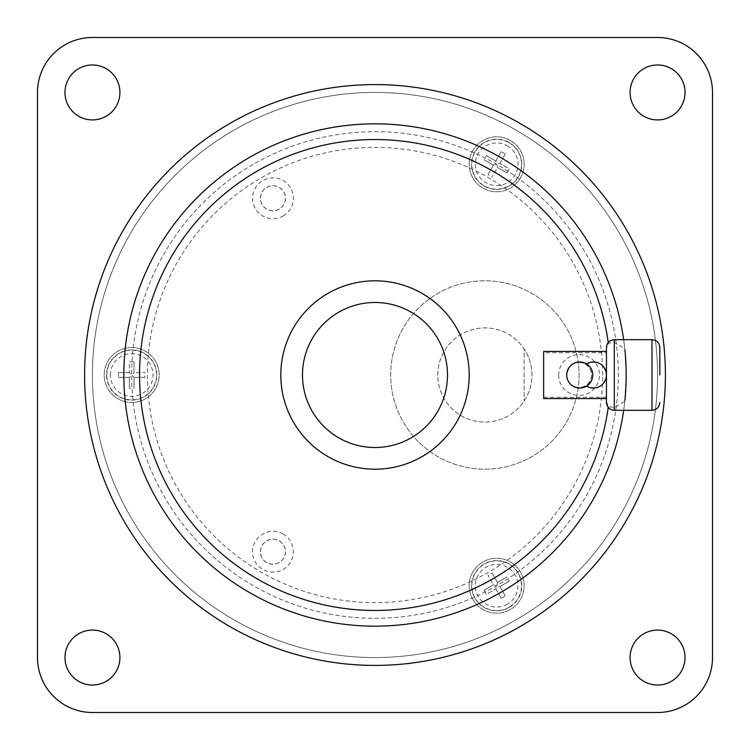 <?xml version="1.0" encoding="UTF-8"?>
<svg xmlns="http://www.w3.org/2000/svg" width="750" height="750" viewBox="0 0 750 750"><rect width="100%" height="100%" fill="white"/><g stroke="black" fill="none" stroke-linecap="round" stroke-linejoin="round"><path stroke-width="0.56" stroke-dasharray="3.75 2.81" d="M129.328 372.647L118.463 372.647L129.328 372.647L131.691 375A243.309 243.309 0 0 1 375 131.691A243.309 243.309 0 0 1 618.309 375A243.309 243.309 0 0 1 375 618.309A243.309 243.309 0 0 1 131.691 375A243.309 243.309 0 0 0 375 618.309A243.309 243.309 0 0 0 618.309 375A243.309 243.309 0 0 0 375 131.691A243.309 243.309 0 0 0 131.691 375L134.044 372.647L134.044 361.772L129.328 361.772L129.328 372.647L129.328 361.772M134.044 361.772L134.044 372.647L144.909 372.647L134.044 372.647M118.463 372.647L118.463 377.353L129.328 377.353L131.691 375L134.044 377.353L134.044 388.228L134.044 377.353L144.909 377.353L144.909 372.647M134.044 377.353L144.909 377.353M118.463 377.353L129.328 377.353L129.328 388.228L134.044 388.228M129.328 377.353L129.328 388.228M499.875 163.425L505.312 154.003L499.875 163.425L496.659 164.288L497.522 167.503L506.934 172.941L509.288 168.863L499.875 163.425L509.288 168.863M506.934 172.941L497.522 167.503L492.084 176.916L497.522 167.503M505.312 154.003L501.234 151.65L495.797 161.072L496.659 164.288L493.444 165.15L484.022 159.713L493.444 165.15L488.006 174.562L492.084 176.916M493.444 165.15L488.006 174.562M501.234 151.65L495.797 161.072L486.375 155.634L484.022 159.713M495.797 161.072L486.375 155.634M495.797 588.928L501.234 598.35L495.797 588.928L496.659 585.712L493.444 584.85L484.022 590.288L486.375 594.366L495.797 588.928L486.375 594.366M484.022 590.288L493.444 584.85L488.006 575.438L493.444 584.85M501.234 598.35L505.312 595.997L499.875 586.575L496.659 585.712L497.522 582.497L506.934 577.059L497.522 582.497L492.084 573.084L488.006 575.438M497.522 582.497L492.084 573.084M505.312 595.997L499.875 586.575L509.288 581.138L506.934 577.059M499.875 586.575L509.288 581.138M524.128 401.034A47.091 47.091 0 0 0 524.128 348.966L524.128 401.034L524.128 348.966A47.091 47.091 0 0 0 437.794 375A47.091 47.091 0 0 0 524.128 401.034M531.975 375A47.091 47.091 0 0 0 484.884 327.909A47.091 47.091 0 0 0 437.794 375A47.091 47.091 0 0 0 484.884 422.091A47.091 47.091 0 0 0 531.975 375M156.806 375A25.116 25.116 0 0 0 131.691 349.884A25.116 25.116 0 0 0 106.566 375A25.116 25.116 0 0 0 131.691 400.116A25.116 25.116 0 0 0 156.806 375M484.097 186.037A25.116 25.116 0 0 0 518.409 176.841A25.116 25.116 0 0 0 509.212 142.528A25.116 25.116 0 0 0 474.909 151.725A25.116 25.116 0 0 0 484.097 186.037M484.097 563.962A25.116 25.116 0 0 0 474.909 598.275A25.116 25.116 0 0 0 509.212 607.472A25.116 25.116 0 0 0 518.409 573.159A25.116 25.116 0 0 0 484.097 563.962M579.066 375A94.191 94.191 0 0 1 484.884 469.191A94.191 94.191 0 0 1 390.694 375A94.191 94.191 0 0 1 484.884 280.809A94.191 94.191 0 0 1 579.066 375A94.191 94.191 0 0 1 484.884 469.191A94.191 94.191 0 0 1 390.694 375A94.191 94.191 0 0 1 484.884 280.809A94.191 94.191 0 0 1 579.066 375M131.691 347.531A27.469 27.469 0 0 0 104.212 375A27.469 27.469 0 0 0 131.691 402.469A27.469 27.469 0 0 0 159.159 375A27.469 27.469 0 0 0 131.691 347.531A27.469 27.469 0 0 0 104.212 375A27.469 27.469 0 0 0 131.691 402.469A27.469 27.469 0 0 0 159.159 375A27.469 27.469 0 0 0 131.691 347.531M520.444 178.022A27.469 27.469 0 0 0 510.394 140.494A27.469 27.469 0 0 0 472.866 150.553A27.469 27.469 0 0 0 482.925 188.072A27.469 27.469 0 0 0 520.444 178.022A27.469 27.469 0 0 0 510.394 140.494A27.469 27.469 0 0 0 472.866 150.553A27.469 27.469 0 0 0 482.925 188.072A27.469 27.469 0 0 0 520.444 178.022M472.866 599.447A27.469 27.469 0 0 0 510.394 609.506A27.469 27.469 0 0 0 520.444 571.978A27.469 27.469 0 0 0 482.925 561.928A27.469 27.469 0 0 0 472.866 599.447A27.469 27.469 0 0 0 510.394 609.506A27.469 27.469 0 0 0 520.444 571.978A27.469 27.469 0 0 0 482.925 561.928A27.469 27.469 0 0 0 472.866 599.447M92.438 375A282.562 282.562 0 0 1 375 92.438A282.562 282.562 0 0 1 657.562 375A282.562 282.562 0 0 1 375 657.562A282.562 282.562 0 0 1 92.438 375A282.562 282.562 0 0 0 375 657.562A282.562 282.562 0 0 0 657.562 375A282.562 282.562 0 0 0 375 92.438A282.562 282.562 0 0 0 92.438 375M64.969 657.562A27.469 27.469 0 0 0 92.438 685.031A27.469 27.469 0 0 0 119.916 657.562A27.469 27.469 0 0 0 92.438 630.084A27.469 27.469 0 0 0 64.969 657.562M64.969 92.438A27.469 27.469 0 0 0 92.438 119.916A27.469 27.469 0 0 0 119.916 92.438A27.469 27.469 0 0 0 92.438 64.969A27.469 27.469 0 0 0 64.969 92.438M630.084 657.562A27.469 27.469 0 0 0 657.562 685.031A27.469 27.469 0 0 0 685.031 657.562A27.469 27.469 0 0 0 657.562 630.084A27.469 27.469 0 0 0 630.084 657.562M630.084 92.438A27.469 27.469 0 0 0 657.562 119.916A27.469 27.469 0 0 0 685.031 92.438A27.469 27.469 0 0 0 657.562 64.969A27.469 27.469 0 0 0 630.084 92.438M92.438 37.5L657.562 37.5A54.938 54.938 0 0 1 712.5 92.438L712.5 657.562A54.938 54.938 0 0 1 657.562 712.5L92.438 712.5A54.938 54.938 0 0 1 37.5 657.562L37.5 92.438A54.938 54.938 0 0 1 92.438 37.5M84.591 375A290.409 290.409 0 0 1 375 84.591A290.409 290.409 0 0 1 665.409 375A290.409 290.409 0 0 1 375 665.409A290.409 290.409 0 0 1 84.591 375M602.616 375A227.616 227.616 0 0 0 375 147.384A227.616 227.616 0 0 0 147.384 375A227.616 227.616 0 0 0 375 602.616A227.616 227.616 0 0 0 602.616 375M624.881 400.303A251.166 251.166 0 0 1 362.334 625.847A251.166 251.166 0 0 1 123.834 375A251.166 251.166 0 0 1 375 123.834A251.166 251.166 0 0 1 626.166 375A251.166 251.166 0 0 1 375 626.166A251.166 251.166 0 0 1 123.834 375A251.166 251.166 0 0 1 362.334 124.153A251.166 251.166 0 0 1 624.881 349.697M606.45 401.372L608.325 406.65L614.297 407.541L624.769 401.466L626.166 375A251.166 251.166 0 0 1 375 626.166A251.166 251.166 0 0 1 123.834 375A251.166 251.166 0 0 1 375 123.834A251.166 251.166 0 0 1 626.166 375A251.166 251.166 0 0 1 375 626.166A251.166 251.166 0 0 1 123.834 375A251.166 251.166 0 0 1 375 123.834A251.166 251.166 0 0 1 626.166 375L624.769 348.534L614.297 342.459L608.325 343.35L606.45 348.628M624.769 401.466A251.166 251.166 0 0 1 623.663 410.316M623.663 339.684A251.166 251.166 0 0 1 624.769 348.534M608.325 406.65A235.463 235.463 0 0 1 608.222 407.438M608.222 342.562A235.463 235.463 0 0 1 608.325 343.35M586.584 386.1A13.031 13.031 0 0 0 586.584 363.9C597.534 359.944 604.153 363.647 606.45 375C604.153 386.353 597.534 390.056 586.584 386.1L579.759 388.031C571.847 387.281 567.506 382.941 566.728 375C569.025 363.647 575.644 359.944 586.584 363.9M543.656 351.45L543.656 398.55M543.656 397.256L606.45 397.256L606.45 352.744L543.656 352.744M606.45 351.45L606.45 352.744M606.45 397.256L606.45 398.55M283.172 534.056A20.409 20.409 0 0 0 255.291 541.528A20.409 20.409 0 0 0 262.762 569.4A20.409 20.409 0 0 0 290.634 561.938A20.409 20.409 0 0 0 283.172 534.056M266.691 562.603A12.562 12.562 0 0 1 262.087 545.447A12.562 12.562 0 0 1 279.244 540.853A12.562 12.562 0 0 1 283.837 558.009A12.562 12.562 0 0 1 266.691 562.603M279.206 540.919A12.478 12.478 0 0 1 283.772 557.972A12.478 12.478 0 0 1 266.728 562.537A12.478 12.478 0 0 1 262.153 545.494A12.478 12.478 0 0 1 279.206 540.919A12.478 12.478 0 0 1 283.772 557.972A12.478 12.478 0 0 1 266.728 562.537A12.478 12.478 0 0 1 262.153 545.494A12.478 12.478 0 0 1 279.206 540.919M283.172 215.944A20.409 20.409 0 0 0 290.634 188.062A20.409 20.409 0 0 0 262.762 180.6A20.409 20.409 0 0 0 255.291 208.472A20.409 20.409 0 0 0 283.172 215.944M266.728 187.463A12.478 12.478 0 0 1 283.772 192.028A12.478 12.478 0 0 1 279.206 209.081A12.478 12.478 0 0 1 262.153 204.506A12.478 12.478 0 0 1 266.728 187.463A12.478 12.478 0 0 1 283.772 192.028A12.478 12.478 0 0 1 279.206 209.081A12.478 12.478 0 0 1 262.153 204.506A12.478 12.478 0 0 1 266.728 187.463M279.244 209.147A12.562 12.562 0 0 1 262.087 204.553A12.562 12.562 0 0 1 266.691 187.397A12.562 12.562 0 0 1 283.837 191.991A12.562 12.562 0 0 1 279.244 209.147M558.666 375A20.409 20.409 0 0 0 579.066 395.409A20.409 20.409 0 0 0 599.475 375A20.409 20.409 0 0 0 579.066 354.591A20.409 20.409 0 0 0 558.666 375M591.628 375A12.562 12.562 0 0 1 579.066 387.562A12.562 12.562 0 0 1 566.512 375A12.562 12.562 0 0 1 579.066 362.438A12.562 12.562 0 0 1 591.628 375M566.587 375A12.478 12.478 0 0 1 579.066 362.522A12.478 12.478 0 0 1 591.553 375A12.478 12.478 0 0 1 579.066 387.478A12.478 12.478 0 0 1 566.587 375A12.478 12.478 0 0 1 579.066 362.522A12.478 12.478 0 0 1 591.553 375A12.478 12.478 0 0 1 579.066 387.478A12.478 12.478 0 0 1 566.587 375M110.362 375A21.319 21.319 0 0 1 131.691 353.681A21.319 21.319 0 0 1 153.009 375A21.319 21.319 0 0 1 131.691 396.319A21.319 21.319 0 0 1 110.362 375M507.319 145.819A21.319 21.319 0 0 1 515.119 174.947A21.319 21.319 0 0 1 486 182.747A21.319 21.319 0 0 1 478.191 153.619A21.319 21.319 0 0 1 507.319 145.819M507.319 604.181A21.319 21.319 0 0 1 478.191 596.381A21.319 21.319 0 0 1 486 567.253A21.319 21.319 0 0 1 515.119 575.053A21.319 21.319 0 0 1 507.319 604.181M106.837 375A24.853 24.853 0 0 1 131.691 350.147A24.853 24.853 0 0 1 156.534 375A24.853 24.853 0 0 1 131.691 399.853A24.853 24.853 0 0 1 106.837 375M509.081 142.762A24.853 24.853 0 0 1 518.175 176.709A24.853 24.853 0 0 1 484.228 185.803A24.853 24.853 0 0 1 475.134 151.856A24.853 24.853 0 0 1 509.081 142.762M509.081 607.238A24.853 24.853 0 0 1 475.134 598.144A24.853 24.853 0 0 1 484.228 564.197A24.853 24.853 0 0 1 518.175 573.291A24.853 24.853 0 0 1 509.081 607.238M651.975 339.684L651.975 410.316M614.297 407.541L614.297 410.316M614.297 339.684L614.297 342.459"/><path stroke-width="1.12" d="M712.5 92.438L712.5 657.562A54.938 54.938 0 0 1 657.562 712.5L92.438 712.5A54.938 54.938 0 0 1 37.5 657.562L37.5 92.438A54.938 54.938 0 0 1 92.438 37.5L657.562 37.5A54.938 54.938 0 0 1 712.5 92.438M685.031 92.438A27.469 27.469 0 0 1 657.562 119.916A27.469 27.469 0 0 1 630.084 92.438A27.469 27.469 0 0 1 657.562 64.969A27.469 27.469 0 0 1 685.031 92.438M685.031 657.562A27.469 27.469 0 0 1 657.562 685.031A27.469 27.469 0 0 1 630.084 657.562A27.469 27.469 0 0 1 657.562 630.084A27.469 27.469 0 0 1 685.031 657.562M119.916 92.438A27.469 27.469 0 0 1 92.438 119.916A27.469 27.469 0 0 1 64.969 92.438A27.469 27.469 0 0 1 92.438 64.969A27.469 27.469 0 0 1 119.916 92.438M119.916 657.562A27.469 27.469 0 0 1 92.438 685.031A27.469 27.469 0 0 1 64.969 657.562A27.469 27.469 0 0 1 92.438 630.084A27.469 27.469 0 0 1 119.916 657.562M665.409 375A290.409 290.409 0 0 0 375 84.591A290.409 290.409 0 0 0 84.591 375A290.409 290.409 0 0 0 375 665.409A290.409 290.409 0 0 0 665.409 375M624.881 349.697A251.166 251.166 0 0 1 624.881 400.303M659.822 375L659.822 347.531L659.822 375M623.663 410.316A251.166 251.166 0 0 1 357.3 625.538A251.166 251.166 0 0 1 123.834 375A251.166 251.166 0 0 1 357.3 124.462A251.166 251.166 0 0 1 623.663 339.684M447.516 375A72.516 72.516 0 0 1 375 447.516A72.516 72.516 0 0 1 302.484 375A72.516 72.516 0 0 1 375 302.484A72.516 72.516 0 0 1 447.516 375M606.45 348.628L606.45 402.469L606.45 348.628M608.222 407.438A235.463 235.463 0 0 1 358.744 609.9A235.463 235.463 0 0 1 139.537 375A235.463 235.463 0 0 1 358.744 140.1A235.463 235.463 0 0 1 608.222 342.562M280.809 375A94.191 94.191 0 0 1 375 280.809A94.191 94.191 0 0 1 469.191 375A94.191 94.191 0 0 1 375 469.191A94.191 94.191 0 0 1 280.809 375M586.584 363.9A13.031 13.031 0 0 1 606.45 375A13.031 13.031 0 0 1 586.584 386.1M566.728 375A13.031 13.031 0 0 1 579.759 361.969A13.031 13.031 0 0 1 592.791 375A13.031 13.031 0 0 1 579.759 388.031A13.031 13.031 0 0 1 566.728 375M543.656 398.55L543.656 351.45L606.45 351.45L606.45 398.55L543.656 398.55M659.822 402.469C659.353 407.241 656.737 409.856 651.975 410.316L651.975 339.684C656.737 340.144 659.353 342.759 659.822 347.531M651.975 410.316L614.297 410.316L614.297 339.684C609.534 340.144 606.909 342.759 606.45 347.531M651.975 339.684L614.297 339.684M614.297 410.316C609.534 409.856 606.909 407.241 606.45 402.469"/></g></svg>
